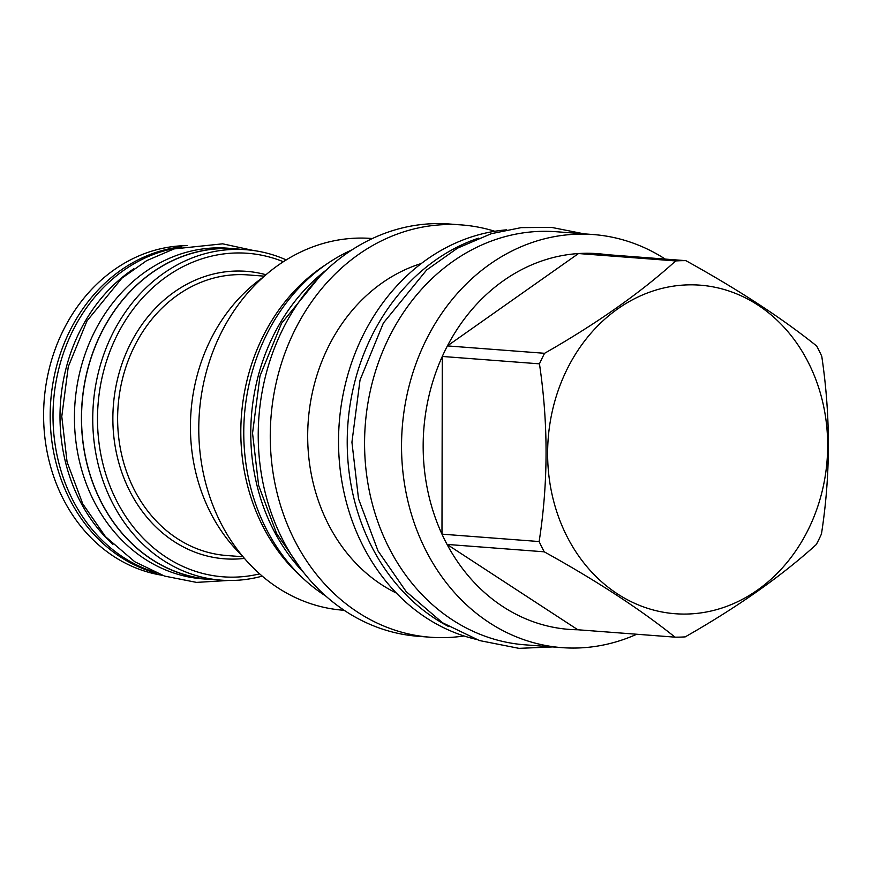 <?xml version="1.0" encoding="UTF-8"?>
<svg xmlns="http://www.w3.org/2000/svg" width="872" height="872" viewBox="0 0 872 872"><rect width="100%" height="100%" fill="white"/><g stroke="black" fill="none" stroke-linecap="round" stroke-linejoin="round"><path stroke-width="1.31" d="M325.67 595.99A190.794 161.985 94.3 0 1 243.768 432.381A190.794 161.985 -85.7 0 1 351.994 249.883M303.772 572.697A190.794 161.985 94.3 0 1 250.765 432.915A190.794 161.985 -85.7 0 1 326.826 269.59M461.648 224.932L449.603 224.017A206.74 175.512 94.3 0 0 434.289 223.646A206.74 175.512 94.3 0 0 258.406 425.863A206.74 175.512 94.3 0 0 418.255 636.309L430.299 637.225A206.74 175.512 -85.7 0 1 270.44 426.779A206.74 175.512 -85.7 0 1 446.333 224.562A206.74 175.512 94.3 0 1 461.648 224.932A206.74 175.512 94.3 0 1 494.806 231.276M430.299 637.225A206.74 175.512 -85.7 0 0 445.614 637.596A206.74 175.512 94.3 0 0 464.035 635.971M396.324 593.036A174.324 147.989 -85.7 0 1 308.274 420.609A174.324 147.989 -85.7 0 1 421.383 263.486M475.556 639.198A207.144 175.85 -85.7 0 1 339.23 422.964A207.144 175.85 -85.7 0 1 506.676 229.827M448.938 626.696A207.144 175.85 -85.7 0 1 347.917 423.629A207.144 175.85 -85.7 0 1 478.477 238.165M561.884 647.634L524.922 644.822A207.144 175.85 94.3 0 1 364.572 442.998A207.144 175.85 -85.7 0 1 556.325 231.734L593.298 234.546A207.144 175.85 94.3 0 0 577.951 234.165A207.144 175.85 -85.7 0 0 401.72 436.774A207.144 175.85 -85.7 0 0 561.884 647.634A207.144 175.85 -85.7 0 0 577.231 648.005A207.144 175.85 94.3 0 0 636.734 634.238M665.26 259.093A207.144 175.85 94.3 0 0 593.298 234.546M544.226 551.812L447.064 544.422L577.853 629.769A188.406 159.947 94.3 0 1 447.064 544.422A188.406 159.947 -85.7 0 1 441.973 534.155A188.406 159.947 94.3 0 1 442.289 356.452A188.406 159.947 -85.7 0 1 447.412 345.912A188.406 159.947 94.3 0 1 578.507 253.545A188.406 159.947 -85.7 0 1 583.619 253.316A188.406 159.947 94.3 0 1 588.731 253.272L685.893 260.663A188.406 159.947 94.3 0 0 680.781 260.706A188.406 159.947 94.3 0 0 675.669 260.935C640.996 292.414 597.298 323.196 544.575 353.302A188.406 159.947 94.3 0 0 539.452 363.842C548.368 423.759 548.259 483.001 539.136 541.545A188.406 159.947 94.3 0 0 544.226 551.812C596.84 580.948 640.44 609.386 675.015 637.149A188.406 159.947 94.3 0 0 680.127 637.116A188.406 159.947 94.3 0 0 685.229 636.876C737.952 606.781 781.65 575.989 816.323 544.51A188.406 159.947 94.3 0 0 821.457 533.98C830.58 475.425 830.678 416.195 821.762 356.267A188.406 159.947 94.3 0 0 816.672 346.01C782.097 318.247 738.508 289.798 685.893 260.663M675.669 260.935L578.507 253.545L447.412 345.912L544.575 353.302M687.354 614.03A164.754 139.869 94.3 0 0 827.67 445.701A164.754 139.869 94.3 0 0 687.932 284.872A164.754 139.869 94.3 0 0 547.616 453.211A164.754 139.869 94.3 0 0 687.354 614.03M577.853 629.769L675.015 637.149M616.439 256.433A188.406 159.947 94.3 0 0 588.731 253.272M539.452 363.842L442.289 356.452L441.973 534.155L539.136 541.545M301.995 577.373A186.412 158.257 -85.7 0 1 325.768 264.707M372.388 238.536L371.33 238.459A186.412 158.257 94.3 0 0 357.531 238.121A186.412 158.257 -85.7 0 0 198.936 420.457A186.412 158.257 -85.7 0 0 343.067 610.204L344.124 610.28M263.093 277.285A170.204 144.501 94.3 0 0 241.947 555.453M259.627 573.885A162.225 137.732 -85.7 0 1 97.501 418.767A162.225 137.732 -85.7 0 1 283.356 261.742M262.21 576.13A165.68 140.665 -85.7 0 1 221.008 580.142A165.68 140.665 -85.7 0 1 92.748 418.702A165.68 140.665 -85.7 0 1 246.122 249.719A165.68 140.665 -85.7 0 1 286.256 259.911M221.008 580.142L209.803 579.281A165.68 140.665 -85.7 0 1 81.543 417.852A165.68 140.665 -85.7 0 1 234.928 248.869L246.122 249.719M240.541 249.294A165.822 140.774 -85.7 0 0 234.939 248.738A165.822 140.774 -85.7 0 0 81.434 417.862A165.822 140.774 94.3 0 0 209.792 579.422A165.822 140.774 94.3 0 0 215.417 579.717M234.939 248.738L227.93 248.204A165.822 140.774 -85.7 0 0 74.436 417.328A165.822 140.774 94.3 0 0 202.795 578.888L209.792 579.422M133.874 268.74A165.822 140.774 -85.7 0 0 60.005 416.227A165.822 140.774 94.3 0 0 112.913 544.379M177.692 247.866A165.822 140.774 -85.7 0 0 53.007 415.693A165.822 140.774 94.3 0 0 153.08 571.629M156.982 573.286A165.68 140.665 -85.7 0 1 50.184 415.464A165.68 140.665 -85.7 0 1 181.801 246.82M162.181 575.269A165.68 140.665 94.3 0 1 43.6 414.974A165.68 140.665 -85.7 0 1 187.24 245.642M264.358 276.162L247.877 274.909A140.708 119.453 94.3 0 0 117.622 418.418A140.708 119.453 94.3 0 0 226.535 555.508L243.026 556.761M265.993 274.745A144.163 122.385 94.3 0 0 112.859 418.353A144.163 122.385 94.3 0 0 244.422 558.407M301.647 569.95L276.631 533.544L258.624 485.432L252.542 433.221L259.998 375.974L281.536 323.359L321.463 274.408L324.297 271.988M552.706 646.926L518.982 648.354L479.393 640.538L442.54 622.772L406.243 591.674L378.056 550.995L358.523 498.828L351.928 442.202L360.016 380.105L383.375 323.043L426.648 269.982L457.44 248.193L491.285 233.696L521.183 227.625L551.453 227.374L584.12 233.849M228.442 580.469L196.549 582.398L164.536 576.076L134.746 561.721L105.468 536.651L82.775 503.896L67.079 461.986L61.781 416.533L68.278 366.698L87.026 320.885L121.851 278.201L146.681 260.63L174.008 248.923L222.676 243.822L253.523 250.515"/></g></svg>
